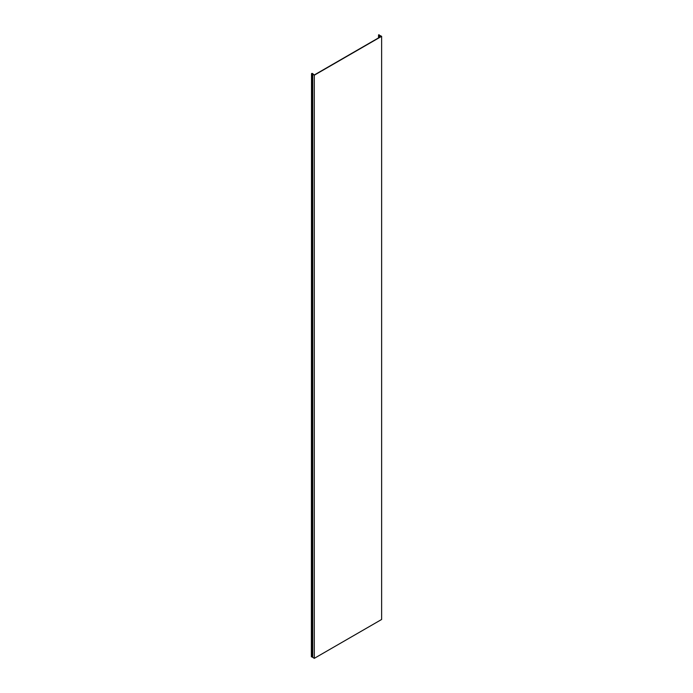 <?xml version="1.0" encoding="UTF-8"?>
<svg xmlns="http://www.w3.org/2000/svg" width="693" height="693" viewBox="0 0 693 693"><rect width="100%" height="100%" fill="white"/><g stroke="black" fill="none" stroke-linecap="round" stroke-linejoin="round"><path stroke-width="1.04" d="M381.626 36.331L378.638 34.832A0.762 0.442 180 0 0 379.305 35.49L381.219 36.331L314.293 74.974L312.838 73.865A0.762 0.442 180 0 0 311.694 73.484L311.374 656.739L311.521 73.735L312.552 73.865L312.552 657.224L314.293 658.35L314.293 75.208L381.626 36.331L381.626 619.473L314.293 658.35M312.552 74.082L314.293 75.208M311.521 656.877L312.552 657.007M379.071 34.737L379.071 35.3M379.842 35.534L379.842 37.127M312.708 74.29L312.708 657.44M311.841 656.773L311.841 73.631M379.305 35.49L379.305 37.439M379.669 37.223L379.669 35.49M378.543 35.057L378.543 37.881"/></g></svg>
